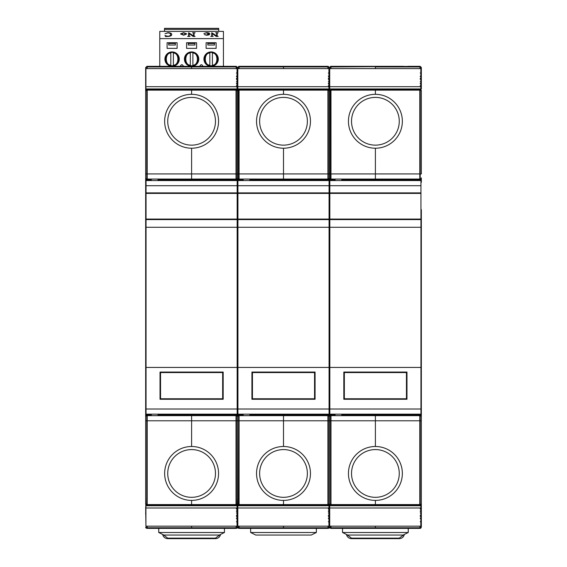 <?xml version="1.0" encoding="UTF-8"?>
<svg xmlns="http://www.w3.org/2000/svg" width="567" height="567" viewBox="0 0 567 567"><rect width="100%" height="100%" fill="white"/><g stroke="black" fill="none" stroke-linecap="round" stroke-linejoin="round"><path stroke-width="0.85" d="M145.655 176.72L145.655 163.884M145.655 418.007L145.655 204.779M145.655 194.687L145.655 181.851M145.655 506.948L145.917 524.893M145.655 498.237L145.917 510.633M145.655 67.693L145.655 503.992L146.066 504.885M146.789 68.593L146.789 66.956L145.655 67.537L145.655 68.125L145.655 67.537L147.2 66.339L145.655 67.523M145.917 81.726L145.655 80.514M145.917 73.015L145.917 69.798M145.917 88.984L145.655 87.779M145.655 514.205L145.917 505.736M147.2 528.38L236.014 528.38L236.014 527.764L191.603 527.764L191.603 526.169L191.603 528.38L191.603 527.764L147.2 527.764L147.2 528.38L145.655 527.182L146.789 527.764L146.789 526.169M145.917 516.154L145.917 515.644M145.917 508.897L145.917 508.386M147.2 414.158L147.2 504.573L146.789 505.176L145.655 503.992L146.789 504.573L146.789 420.785L145.655 420.785M236.425 83.625L237.552 84.873L237.807 84.086L237.552 420.785L236.425 420.785L236.425 504.573L236.014 504.573L236.014 420.785L191.603 420.785L191.603 415.654L191.603 446.498L191.603 420.785L146.789 420.785L146.789 415.668A1.184 1.184 180 0 0 145.655 416.851M236.425 85.66L237.552 86.085L237.552 90.727L236.425 89.551L237.552 90.727L237.552 416.851A1.184 1.184 180 0 0 236.425 415.668L236.425 420.785L236.014 420.785L236.014 415.654L191.603 415.654L191.603 414.924L191.603 415.654L146.789 415.668L146.789 414.945A1.184 1.184 180 0 0 145.655 416.121A1.184 1.184 180 0 1 146.789 414.945L146.789 414.158M146.789 180.568L146.789 179.782A1.184 1.184 180 0 1 145.655 178.598M147.2 180.568L146.789 179.052A1.184 1.184 180 0 1 145.655 177.875A1.184 1.184 180 0 0 146.789 179.052L146.789 173.934L145.655 173.934M151.304 179.796L147.2 179.796L147.2 173.934L146.789 173.934L146.789 90.146L145.655 90.727L147.2 89.529L147.2 90.146L146.789 89.551L145.655 90.727L145.882 90.033M145.917 86.333L145.917 85.83M145.917 84.086L145.655 84.873L145.917 84.086M145.917 79.075L145.917 78.572M145.917 76.829L145.655 77.615L145.917 76.829M146.378 528.274L147.2 527.764L147.2 526.169M146.789 505.176L236.014 505.19L237.552 503.992L237.155 510.789M157.98 179.796L191.603 179.796L191.603 173.934L147.2 173.934L147.2 90.146L191.603 90.146L191.603 89.529L147.2 89.529M212.398 66.339L191.603 66.339L219.975 66.339L191.603 66.339L191.603 66.956L236.014 66.956L236.014 66.339L147.2 66.339L147.2 66.956L146.789 66.36M191.603 66.339L191.603 68.593L191.603 66.956L147.2 66.956L147.2 68.593M236.014 505.19L236.014 504.573L147.2 504.573L147.2 505.19M191.603 504.573L191.603 500.406A26.954 26.954 0 0 1 164.65 473.452A26.954 26.954 0 0 1 191.603 446.498A26.954 26.954 0 0 1 218.557 473.452A26.954 26.954 0 0 1 191.603 500.406L191.603 504.573M151.304 414.158L151.304 415.611L157.98 415.611L157.98 414.158M157.98 180.568L157.98 179.108L151.304 179.108L151.304 180.568M191.603 94.32L191.603 90.146L236.014 90.146L236.014 89.529L191.603 89.529L191.603 94.32A26.954 26.954 0 0 1 218.557 121.274A26.954 26.954 0 0 1 191.603 148.221A26.954 26.954 0 0 1 164.65 121.274A26.954 26.954 0 0 1 191.603 94.32M236.014 180.568L236.014 173.934L191.603 173.934L191.603 148.221L191.603 179.073L146.789 179.052M191.603 414.158L191.603 414.924L191.603 414.158M238.679 180.568L238.679 179.782A1.184 1.184 180 0 1 237.552 178.598A1.184 1.184 180 0 1 236.425 179.782L191.603 179.796L191.603 180.568L191.603 179.073L236.425 179.052L236.425 180.568M237.552 373.341L237.552 297.363L237.552 373.341M237.552 279.701L237.552 284.322L237.552 279.701M237.552 251.67L237.552 241.4L237.552 251.67M237.552 217.785L237.552 204.779L237.552 217.785M237.552 418.007L237.552 413.386L237.552 418.007M237.807 512.993L237.552 506.948L237.552 517.111L237.552 505.736L236.425 505.736M236.425 76.368L237.552 77.615L237.807 76.829L237.552 81.726L237.552 67.537L237.552 73.015L236.425 73.015M237.041 70.351L237.552 68.125L237.041 70.386M236.425 78.402L237.552 78.82L237.552 87.779L237.552 81.726L236.425 81.726M237.318 504.701L237.552 498.237L237.552 503.992L238.679 504.573L238.679 415.668A1.184 1.184 180 0 0 237.552 416.851L237.552 508.642L236.425 509.06M236.425 518.358L237.552 517.111L237.552 514.205L237.552 527.182L236.425 528.366L237.197 528.033M237.041 524.34L237.552 526.594L237.041 524.376M236.425 526.169L236.425 527.764L237.552 527.182L238.679 527.764L238.679 526.169M237.807 505.736L237.552 521.711L236.425 521.711M236.425 515.474L237.552 515.899L237.155 518.054M236.425 512.993L237.552 512.993L237.552 515.899L236.425 516.324M236.425 511.094L237.552 509.853L237.807 510.633M236.425 508.216L237.552 508.642L237.807 510.747M145.917 504.729L145.917 505.75L237.041 505.75L237.297 504.722M236.425 505.176L236.425 504.573L237.552 503.992L237.963 504.885M237.552 416.121A1.184 1.184 180 0 0 236.425 414.945L236.425 415.668L236.014 415.654L236.014 414.924L236.425 414.945A1.184 1.184 180 0 1 237.552 416.121A1.184 1.184 180 0 1 238.679 414.945A1.184 1.184 180 0 0 237.552 416.121M237.552 177.875A1.184 1.184 180 0 1 236.425 179.052A1.184 1.184 180 0 0 237.552 177.875A1.184 1.184 180 0 0 238.679 179.052A1.184 1.184 180 0 1 237.552 177.875M239.09 180.568L239.09 179.796L238.679 179.782L238.679 90.146L237.552 90.727L236.425 90.146L236.425 179.052M237.779 90.033L237.552 90.713L237.346 90.061M237.807 88.984L236.425 88.984M236.425 83.448L237.552 84.873L237.552 86.085L236.425 86.503M236.425 76.191L237.552 77.615L237.552 78.82L236.425 79.245M238.679 68.593L238.679 66.956L237.552 67.537L237.552 68.125L236.425 66.36L237.552 67.537L236.425 66.956L236.425 68.593M237.552 67.537L239.09 66.339L237.552 67.537M236.014 528.38L237.552 527.182L237.807 524.893M236.014 526.169L236.425 528.366M236.014 414.158L236.014 414.924L157.98 414.924M243.2 179.796L239.09 179.796L239.09 173.934L236.014 173.934L236.014 90.146L236.425 90.146L236.014 89.529M236.425 66.36L236.014 68.593M224.206 66.339L236.014 66.339M328.321 83.625L329.448 84.873L329.703 84.086L329.448 509.853L329.051 510.789M328.321 85.66L329.448 86.085L329.448 90.727L328.321 89.551L329.448 90.727L329.448 416.121A1.184 1.184 180 0 0 328.321 414.945L328.321 504.573L329.448 503.992L327.91 505.19L327.91 414.924L328.321 414.945A1.184 1.184 180 0 1 329.448 416.121L329.448 416.851A1.184 1.184 180 0 0 328.321 415.668L283.5 415.654L283.5 446.498A26.954 26.954 0 0 1 310.454 473.452A26.954 26.954 0 0 1 283.5 500.406A26.954 26.954 0 0 1 256.546 473.452A26.954 26.954 0 0 1 283.5 446.498L283.5 414.158L283.5 415.654L239.09 415.654L239.09 420.785L237.552 420.785L237.786 504.694M329.448 373.341L329.448 297.363L329.448 373.341M329.448 387.956L329.448 398.211L329.448 387.956M329.831 412.358L329.448 412.358L329.448 410.026L329.448 412.358L329.066 412.358M329.448 251.67L329.448 241.4L329.448 251.67M329.703 512.993L329.448 506.948L329.448 521.711L329.448 503.992L329.448 505.736L328.321 505.736M330.575 180.568L330.575 90.146L329.448 90.727L329.448 84.951M328.931 70.351L329.448 67.693L329.448 73.015L329.448 67.537L329.448 80.514L329.448 73.015L328.321 73.015M328.321 76.368L329.448 77.615L329.703 76.829L329.448 87.779L329.448 81.726L328.321 81.726M328.321 518.358L329.448 517.111L329.448 514.205L329.448 527.182L328.321 528.366L329.087 528.033M328.931 524.34L329.448 526.594L328.931 524.376M328.321 526.169L328.321 527.764L329.448 527.182L330.575 527.764L330.575 526.169M329.703 521.711L328.321 521.711M328.321 515.474L329.448 515.899L329.051 518.054M328.321 512.993L329.448 512.993L329.448 515.899L328.321 516.324M328.321 508.216L329.448 508.642L328.321 509.06M328.321 511.094L329.448 509.853L329.703 510.633M237.807 504.729L237.807 505.75L328.931 505.75L329.193 504.722M329.214 504.701L329.448 504.006L329.852 504.885M330.986 180.568L330.986 179.796L330.575 179.782A1.184 1.184 180 0 1 329.448 178.598A1.184 1.184 180 0 1 328.321 179.782L328.321 180.568M335.097 179.796L330.986 179.796L330.575 179.052A1.184 1.184 180 0 1 329.448 177.875A1.184 1.184 180 0 1 328.321 179.052L327.91 180.568M329.675 90.033L329.448 90.713L328.321 90.146L328.321 179.052A1.184 1.184 180 0 0 329.448 177.875A1.184 1.184 180 0 0 330.575 179.052M329.214 90.025L329.448 90.727L330.575 89.551L329.448 90.727L329.448 88.984L328.321 88.984M328.321 83.448L329.448 84.873L329.448 86.085L328.321 86.503M328.321 78.402L329.448 78.82L328.321 79.245M330.575 68.593L330.575 66.956L329.448 67.537L327.91 66.339L329.448 67.537L328.931 70.386M329.448 67.537L330.575 66.36L329.448 67.537L328.321 66.956L328.321 68.593M327.91 528.38L327.91 527.764L283.5 527.764L283.5 526.169L283.5 528.38L327.91 528.38L329.448 527.182L329.703 524.893M327.91 526.169L328.321 528.366M238.388 505.126L237.552 503.992L239.09 505.19L239.09 504.573L328.321 504.573L328.321 505.176M327.91 414.158L327.91 414.924L249.877 414.924M249.877 179.796L327.91 179.796L327.91 89.529L283.5 89.529L283.5 90.146L283.5 89.529L239.09 89.529L238.679 90.146L239.09 89.529M327.91 89.529L328.321 90.146L239.09 90.146L239.09 173.934L283.5 173.934L283.5 148.221A26.954 26.954 0 0 1 256.546 121.274A26.954 26.954 0 0 1 283.5 94.32L283.5 90.146L283.5 94.32A26.954 26.954 0 0 1 310.454 121.274A26.954 26.954 0 0 1 283.5 148.221L283.5 179.073L328.321 179.052M328.321 66.36L327.91 66.956L327.91 66.339L283.5 66.339L283.5 68.593L283.5 66.956L327.91 66.956L327.91 68.593M239.09 505.19L283.5 505.19L283.5 500.406L283.5 505.19L327.91 505.19M341.766 179.796L375.397 179.796L375.397 180.568L375.397 179.073L330.986 179.073L330.986 173.934L283.5 173.934L283.5 180.568L283.5 179.073L238.679 179.052M316.103 66.339L327.91 66.339M311.871 66.339L283.5 66.339L311.871 66.339M237.807 521.711L237.807 524.865M237.807 73.015L237.807 81.726M239.09 528.38L283.5 528.38L283.5 527.764L239.09 527.764L239.09 528.38L237.552 527.182M237.807 524.922L237.552 526.594L237.041 524.312M236.425 518.529L237.552 517.111L237.807 517.898M237.807 516.154L237.807 515.644M237.807 508.897L237.807 508.386M237.339 90.054L237.552 90.727L238.679 89.551L237.552 90.727L237.325 90.025M237.807 86.333L237.807 85.83M237.807 79.075L237.807 78.572M237.041 70.414L237.552 68.125L237.807 69.798M238.275 528.274L239.09 527.764L239.09 526.169M238.679 505.176L239.09 504.573L239.09 420.785L329.448 420.785L329.448 503.992L330.575 504.573L330.575 420.785L329.448 420.785L329.448 416.851A1.184 1.184 180 0 1 330.575 415.668L330.575 414.945A1.184 1.184 180 0 0 329.448 416.121A1.184 1.184 180 0 1 330.575 414.945L330.575 414.158M238.679 414.945L238.679 415.668L239.09 415.654L238.679 414.158M239.09 414.158L239.09 414.924L243.2 414.924M304.295 66.339L239.09 66.339L239.09 66.956L238.679 66.36M283.5 66.339L283.5 66.956L239.09 66.956L239.09 68.593M243.2 414.158L243.2 415.611L249.877 415.611L249.877 414.158M249.877 180.568L249.877 179.108L243.2 179.108L243.2 180.568M330.575 505.176L330.986 504.573L330.575 505.176L329.448 503.992L329.703 524.865M329.703 505.736L329.703 510.747M328.321 76.191L329.448 77.615L329.703 81.726M330.986 528.38L375.397 528.38L375.397 527.764L375.397 528.38L419.8 528.38L419.8 527.764L375.397 527.764L375.397 526.169L375.397 527.764L330.986 527.764L330.986 528.38L329.448 527.182M329.703 524.922L329.448 526.594L328.931 524.312M328.321 518.529L329.448 517.111L329.703 517.898M329.703 516.154L329.703 515.644M329.703 508.897L329.703 508.386M329.703 86.333L329.703 85.83M329.703 79.075L329.703 78.572M328.931 70.414L329.448 68.125L329.703 69.798M421.345 514.205L421.345 527.182L421.345 503.992L419.8 505.19L419.8 414.924L375.397 414.924L375.397 414.158L375.397 415.654L375.397 414.924L341.766 414.924M421.345 209.655L421.345 420.785L375.397 420.785L375.397 415.654L375.397 446.498L375.397 420.785L330.575 420.785L330.575 415.668L330.986 415.654L330.986 504.573L375.397 504.573L375.397 500.406A26.954 26.954 0 0 1 348.443 473.452A26.954 26.954 0 0 1 375.397 446.498A26.954 26.954 0 0 1 402.35 473.452A26.954 26.954 0 0 1 375.397 500.406L375.397 505.19L419.8 505.19M330.171 528.274L330.986 527.764L330.986 526.169M421.345 416.851A1.184 1.184 180 0 0 420.211 415.668L330.986 415.654L330.986 414.924L330.575 414.945M330.986 414.158L330.986 414.924L335.097 414.924M419.8 180.568L419.8 173.934L330.986 173.934L330.986 90.146L330.575 89.551L330.986 90.146L375.397 90.146L375.397 89.529L330.986 89.529M396.184 66.339L330.986 66.339L330.986 66.956L330.575 66.36M375.397 66.339L403.761 66.339L375.397 66.339L375.397 68.593L375.397 66.956L419.8 66.956L419.8 66.339L330.986 66.956L330.986 68.593M335.097 414.158L335.097 415.611L341.766 415.611L341.766 414.158M341.766 180.568L341.766 179.108L335.097 179.108L335.097 180.568M375.397 94.32L375.397 90.146L419.8 90.146L419.8 89.529L375.397 89.529L375.397 94.32A26.954 26.954 0 0 1 402.35 121.274A26.954 26.954 0 0 1 375.397 148.221A26.954 26.954 0 0 1 348.443 121.274A26.954 26.954 0 0 1 375.397 94.32M421.345 177.875A1.184 1.184 180 0 1 420.211 179.052A1.184 1.184 180 0 0 421.345 177.875L421.345 178.598A1.184 1.184 180 0 1 420.211 179.782L375.397 179.796L375.397 148.221L375.397 179.073L420.211 179.052L420.211 180.568M330.986 505.19L375.397 505.19L375.397 504.573L420.211 504.573L421.345 503.992L421.345 443.678M421.345 498.237L421.345 418.007M421.345 410.82L421.345 215.609M421.345 151.049L421.345 96.489M420.211 76.368L421.345 77.615L421.345 81.726L421.345 73.015L421.345 80.514M421.345 67.523L420.211 66.36L421.345 67.537L420.827 70.386M421.345 67.693L421.345 73.015L420.211 73.015M420.211 81.726L421.345 81.726L421.345 87.779M420.211 83.625L421.345 84.873L421.345 88.984L420.211 88.984M419.8 89.529L421.345 90.727L420.211 89.551L421.345 90.727L421.345 173.934L420.211 173.934L420.211 179.052M421.345 178.598L421.345 182.361L420.955 182.361M421.104 504.701L421.345 517.111L420.948 518.054M420.827 524.34L421.345 527.034M420.211 526.169L420.211 527.764L421.345 527.182L420.211 528.366L420.983 528.033M420.827 524.312L421.345 526.594L420.827 524.376M421.345 521.711L420.211 521.711M420.211 515.474L421.345 515.899L420.211 516.324M420.211 518.358L421.345 517.111L420.211 518.529M421.345 512.993L420.211 512.993M420.211 511.094L421.345 509.853L420.948 510.789M420.211 508.216L421.345 508.642L420.211 509.06M421.345 505.736L420.211 505.736M329.703 504.729L329.703 505.75L420.827 505.75L421.09 504.722M420.211 414.158L420.211 414.945A1.184 1.184 180 0 1 421.345 416.121A1.184 1.184 180 0 0 420.211 414.945L420.211 505.176M421.111 90.025L421.295 90.401M420.211 85.66L421.345 86.085L420.211 86.503M420.211 78.402L421.345 78.82L420.211 79.245M420.827 70.351L421.345 68.125L420.827 70.414M421.338 67.473L420.211 66.956L420.211 68.593M419.8 528.38L421.345 527.182M419.8 526.169L420.211 528.366M419.8 414.158L419.8 414.924L420.211 414.945M419.8 173.934L419.8 90.146L420.211 90.146L420.211 173.934L419.8 173.934M420.211 66.36L419.8 68.593M407.992 66.339L419.8 66.339M237.041 507.982L145.917 507.982L145.917 526.169L237.041 526.169L237.041 505.75M145.917 505.75L145.917 507.982M328.931 507.982L237.807 507.982L237.807 526.169L328.931 526.169L328.931 505.75M237.807 505.75L237.807 507.982M420.827 507.982L329.703 507.982L329.703 526.169L420.827 526.169L420.827 505.75M329.703 505.75L329.703 507.982M237.041 68.593L145.917 68.593L145.917 86.701L237.041 86.701L237.041 68.593M145.917 86.701L145.917 89.997M237.041 86.701L237.041 88.934L145.917 88.934M237.041 90.238L237.041 88.934M328.931 68.593L237.807 68.593L237.807 86.701L328.931 86.701L328.931 68.593M237.807 86.701L237.807 89.997M328.931 86.701L328.931 88.934L237.807 88.934M328.931 90.238L328.931 88.934M420.827 68.593L329.703 68.593L329.703 86.701L420.827 86.701L420.827 68.593M329.703 86.701L329.703 89.997M420.827 86.701L420.827 88.934L329.703 88.934M420.827 90.238L420.827 88.934M220.223 535.482L220.528 534.454A5.131 5.131 0 0 1 215.474 538.65L167.733 538.65A5.131 5.131 0 0 1 162.686 534.461L162.864 535.149M219.252 536.999L219.762 536.339M404.009 535.482L404.314 534.454A5.131 5.131 0 0 1 399.267 538.65L351.526 538.65A5.131 5.131 0 0 1 346.48 534.461L346.657 535.149M403.038 536.999L403.555 536.339M219.33 535.057L163.884 535.057L158.746 532.491L224.461 532.491L219.33 535.057M224.461 532.491L224.461 528.38M158.746 528.38L158.746 532.491M311.219 535.057L255.781 535.057L250.642 532.491L316.358 532.491L311.219 535.057M316.358 532.491L316.358 528.38M250.642 528.38L250.642 532.491M403.116 535.057L347.67 535.057L342.539 532.491L408.254 532.491L403.116 535.057M408.254 532.491L408.254 528.38M342.539 528.38L342.539 532.491M191.603 497.323A23.871 23.871 0 0 1 167.733 473.452A23.871 23.871 0 0 1 191.603 449.581A23.871 23.871 0 0 1 215.474 473.452A23.871 23.871 0 0 1 191.603 497.323M283.5 497.323A23.871 23.871 0 0 1 259.629 473.452A23.871 23.871 0 0 1 283.5 449.581A23.871 23.871 0 0 1 307.371 473.452A23.871 23.871 0 0 1 283.5 497.323M375.397 497.323A23.871 23.871 0 0 1 351.526 473.452A23.871 23.871 0 0 1 375.397 449.581A23.871 23.871 0 0 1 399.267 473.452A23.871 23.871 0 0 1 375.397 497.323M191.603 145.145A23.871 23.871 0 0 1 167.733 121.274A23.871 23.871 0 0 1 191.603 97.396A23.871 23.871 0 0 1 215.474 121.274A23.871 23.871 0 0 1 191.603 145.145M283.5 145.145A23.871 23.871 0 0 1 259.629 121.274A23.871 23.871 0 0 1 283.5 97.396A23.871 23.871 0 0 1 307.371 121.274A23.871 23.871 0 0 1 283.5 145.145M375.397 145.145A23.871 23.871 0 0 1 351.526 121.274A23.871 23.871 0 0 1 375.397 97.396A23.871 23.871 0 0 1 399.267 121.274A23.871 23.871 0 0 1 375.397 145.145M170.816 65.652A6.676 6.676 0 0 1 165.422 59.103A6.676 6.676 0 0 0 170.816 65.652L170.816 65.127L170.816 65.652A6.676 6.676 0 0 0 173.382 65.652L173.382 65.127L173.382 65.652A6.676 6.676 0 0 0 178.768 59.103A6.676 6.676 0 0 1 173.382 65.652M173.382 52.554A6.676 6.676 0 0 1 178.768 59.103A6.676 6.676 0 0 0 173.382 52.554L173.382 53.078L173.382 52.554A6.676 6.676 0 0 0 170.816 52.554L170.816 53.078L170.816 52.554A6.676 6.676 0 0 0 165.422 59.103A6.676 6.676 0 0 1 170.816 52.554M173.382 53.078L173.382 65.127C179.378 65.481 179.378 52.724 173.382 53.078M170.816 65.127L170.816 53.078C164.813 52.724 164.813 65.481 170.816 65.127M190.321 65.652A6.676 6.676 0 0 1 184.934 59.103A6.676 6.676 0 0 0 190.321 65.652L190.321 65.127L190.321 65.652A6.676 6.676 0 0 0 192.886 65.652L192.886 65.127L192.886 65.652A6.676 6.676 0 0 0 198.28 59.103A6.676 6.676 0 0 1 192.886 65.652M192.886 52.554A6.676 6.676 0 0 1 198.28 59.103A6.676 6.676 0 0 0 192.886 52.554L192.886 53.078L192.886 52.554A6.676 6.676 0 0 0 190.321 52.554L190.321 53.078L190.321 52.554A6.676 6.676 0 0 0 184.934 59.103A6.676 6.676 0 0 1 190.321 52.554M192.886 53.078L192.886 65.127C198.889 65.481 198.889 52.724 192.886 53.078M190.321 65.127L190.321 53.078C184.325 52.724 184.325 65.481 190.321 65.127M164.501 31.391L164.501 28.35L218.713 28.35L218.713 31.391M207.827 42.723L207.827 45.034L214.503 45.034L214.503 42.723M188.265 42.723L188.265 45.034L194.942 45.034L194.942 42.723M168.711 42.723L168.711 45.034L175.38 45.034L175.38 42.723M177.102 48.372L167.088 48.372L177.102 48.372L177.102 42.723L167.088 42.723L167.088 48.372M196.607 48.372L186.6 48.372L196.607 48.372L196.607 42.723L186.6 42.723L186.6 48.372M216.119 48.372L206.105 48.372L216.119 48.372L216.119 42.723L206.105 42.723L206.105 48.372M207.827 43.496L214.503 43.496M188.265 43.496L194.942 43.496M168.711 43.496L175.38 43.496M209.833 65.652A6.676 6.676 0 0 1 204.439 59.103A6.676 6.676 0 0 0 209.833 65.652L209.833 65.127L209.833 65.652A6.676 6.676 0 0 0 212.398 65.652L212.398 65.127L212.398 65.652A6.676 6.676 0 0 0 217.785 59.103A6.676 6.676 0 0 1 212.398 65.652M212.398 52.554A6.676 6.676 0 0 1 217.785 59.103A6.676 6.676 0 0 0 212.398 52.554L212.398 53.078L212.398 52.554A6.676 6.676 0 0 0 209.833 52.554L209.833 53.078L209.833 52.554A6.676 6.676 0 0 0 204.439 59.103A6.676 6.676 0 0 1 209.833 52.554M212.398 53.078L212.398 65.127C218.394 65.481 218.394 52.724 212.398 53.078M209.833 65.127L209.833 53.078C203.829 52.724 203.829 65.481 209.833 65.127M184.417 59.103A7.187 7.187 0 0 0 191.603 66.289A7.187 7.187 0 0 0 198.79 59.103A7.187 7.187 0 0 0 191.603 51.916A7.187 7.187 0 0 0 184.417 59.103M164.912 59.103A7.187 7.187 0 0 0 172.099 66.289A7.187 7.187 0 0 0 179.285 59.103A7.187 7.187 0 0 0 172.099 51.916A7.187 7.187 0 0 0 164.912 59.103M203.929 59.103A7.187 7.187 0 0 0 211.115 66.289A7.187 7.187 0 0 0 218.302 59.103A7.187 7.187 0 0 0 211.115 51.916A7.187 7.187 0 0 0 203.929 59.103M159.774 66.339L159.774 38.62L223.433 38.62L223.433 66.339M183.616 66.339A10.78 10.78 0 0 1 182.702 65.177A1.028 1.028 0 0 0 181.001 65.177A10.78 10.78 0 0 1 180.086 66.339M203.121 66.339A10.78 10.78 0 0 1 202.206 65.177A1.028 1.028 0 0 0 200.512 65.177A10.78 10.78 0 0 1 199.591 66.339M159.774 38.62L223.433 38.62M223.433 38.528L223.433 31.391L159.774 31.391L159.774 38.528M188.641 36.061L188.641 32.723L193.51 35.898L193.63 33.092L192.631 32.723L195.055 32.723L194.056 33.092L194.056 36.061L195.055 36.437L193.127 36.437L189.187 33.644L189.066 36.061L190.065 36.387L187.642 36.387L188.641 36.061L188.641 32.773M190.065 36.387L187.642 36.387M208.748 33.928L206.409 32.872L203.9 33.496L206.608 32.673C208.699 32.737 209.74 33.155 209.747 33.921L209.747 33.97C209.655 34.722 208.571 35.14 206.494 35.211L205.339 34.736M211.739 36.061L211.739 32.723L216.615 35.898L216.729 33.092L215.736 32.723L218.16 32.723L217.161 33.092L217.161 36.061L218.16 36.437L216.225 36.437L212.285 33.644L212.171 36.061L213.164 36.387L210.74 36.387L211.739 36.061L211.739 32.773M213.164 36.387L210.74 36.387M186.784 33.921L183.644 35.211L180.512 33.921L183.644 32.673L186.784 33.921L183.644 35.168L180.512 33.921M170.525 34.594C170.851 33.708 169.987 33.134 167.924 32.872L164.969 33.729L167.988 32.673C170.681 32.865 171.914 33.488 171.666 34.544C171.773 35.608 170.454 36.238 167.719 36.437L165.465 36.437L164.969 35.515L167.867 36.281C169.88 35.99 170.766 35.416 170.525 34.544C170.851 33.659 169.987 33.084 167.924 32.829L164.969 33.729M171.666 34.544L171.666 34.594C171.773 35.657 170.454 36.288 167.719 36.486L165.465 36.486L164.969 35.515M193.127 36.437L189.187 33.644M195.055 36.387L193.127 36.387M194.587 32.929L194.056 33.049L194.056 36.061M195.055 32.879L194.587 32.879M193.099 32.929L192.631 32.879M193.63 35.898L193.63 33.049L193.099 32.879M189.187 33.595L189.066 36.061M206.494 35.211L204.326 34.587M209.747 33.921C209.655 34.672 208.571 35.09 206.494 35.168M206.409 32.872L204.198 33.488M205.346 34.7L206.601 35.012L208.748 33.878L206.409 32.829M216.225 36.437L212.285 33.644M218.16 36.387L216.225 36.387M217.685 32.929L217.161 33.049L217.161 36.061M218.16 32.879L217.685 32.879M216.204 32.929L215.736 32.879M216.729 35.898L216.729 33.049L216.204 32.879M212.285 33.595L212.171 36.061M181.511 33.9L183.644 32.829L185.785 33.9L183.644 35.012L181.511 33.9M183.644 32.829L185.785 33.949M181.511 33.949L183.644 32.872M237.169 185.7L237.169 180.568L146.045 180.568L146.045 185.7L237.169 185.7L237.169 192.886L146.045 192.886L146.045 185.7M237.169 219.585L237.169 409.02L146.045 409.02L146.045 219.585L237.169 219.585L237.169 193.404L146.045 193.404L146.045 219.068L237.169 219.068L146.045 219.068L146.045 219.585M146.045 409.02L146.045 414.158L237.169 414.158L237.169 409.02M223.178 399.267L223.178 372.058L160.029 372.058L160.029 399.267L223.178 399.267M146.045 367.437L237.169 367.437M146.045 227.282L237.169 227.282M160.029 374.624L160.546 374.624M222.661 374.624L223.178 374.624M223.178 396.702L222.661 396.702M160.546 396.702L160.029 396.702M160.546 398.757L222.661 398.757L222.661 372.569L160.546 372.569L160.546 398.757M222.661 395.929L223.178 395.929M222.661 375.397L223.178 375.397M160.546 375.397L160.029 375.397M160.546 395.929L160.029 395.929M146.045 192.886L146.045 193.404M237.169 192.886L237.169 193.404M329.066 185.7L329.066 180.568L237.934 180.568L237.934 185.7L329.066 185.7L329.066 192.886L237.934 192.886L237.934 185.7M329.066 219.585L329.066 409.02L237.934 409.02L237.934 219.585L329.066 219.585L329.066 193.404L237.934 193.404L237.934 219.068L329.066 219.068L237.934 219.068L237.934 219.585M237.934 409.02L237.934 414.158L329.066 414.158L329.066 409.02M315.075 399.267L315.075 372.058L251.925 372.058L251.925 399.267L315.075 399.267M237.934 367.437L329.066 367.437M237.934 227.282L329.066 227.282M251.925 374.624L252.443 374.624M314.557 374.624L315.075 374.624M315.075 396.702L314.557 396.702M252.443 396.702L251.925 396.702M252.443 398.757L314.557 398.757L314.557 372.569L252.443 372.569L252.443 398.757M314.557 395.929L315.075 395.929M314.557 375.397L315.075 375.397M252.443 375.397L251.925 375.397M252.443 395.929L251.925 395.929M237.934 192.886L237.934 193.404M329.066 192.886L329.066 193.404M420.955 185.7L420.955 180.568L329.831 180.568L329.831 185.7L420.955 185.7L420.955 192.886L329.831 192.886L329.831 185.7M420.955 219.585L420.955 409.02L329.831 409.02L329.831 219.585L420.955 219.585L420.955 193.404L329.831 193.404L329.831 219.068L420.955 219.068L329.831 219.068L329.831 219.585M329.831 409.02L329.831 414.158L420.955 414.158L420.955 409.02M406.971 399.267L406.971 372.058L343.822 372.058L343.822 399.267L406.971 399.267M329.831 367.437L420.955 367.437M329.831 227.282L420.955 227.282M343.822 374.624L344.339 374.624M406.454 374.624L406.971 374.624M406.971 396.702L406.454 396.702M344.339 396.702L343.822 396.702M344.339 398.757L406.454 398.757L406.454 372.569L344.339 372.569L344.339 398.757M406.454 395.929L406.971 395.929M406.454 375.397L406.971 375.397M344.339 375.397L343.822 375.397M344.339 395.929L343.822 395.929M329.831 192.886L329.831 193.404M420.955 192.886L420.955 193.404M146.045 412.358L145.655 412.358M146.045 182.361L145.655 182.361M151.304 414.924L146.789 414.945M237.934 412.358L237.169 412.358M236.425 414.158L236.425 414.945M237.934 182.361L237.169 182.361M328.321 414.158L328.321 414.945M329.831 182.361L329.066 182.361M421.345 412.358L420.955 412.358M219.925 534.759L215.474 538.14L167.733 538.14L163.282 534.759M167.733 538.65L167.733 538.14M215.474 538.65L215.474 538.14M403.718 534.759L399.267 538.14L351.526 538.14L347.075 534.759M351.526 538.65L351.526 538.14M399.267 538.65L399.267 538.14M164.501 29.378L218.713 29.378M145.669 527.331L145.96 527.976M145.655 509.853L145.917 510.747M146.492 505.126L145.655 503.992L145.889 504.694M145.655 84.873L145.917 83.973M145.655 77.615L145.917 76.715M236.425 511.271L237.552 509.853M328.321 511.271L329.448 509.853M330.285 505.126L329.448 503.992L329.675 504.694M237.559 527.331L237.857 527.976M237.552 517.111L237.807 518.011M237.552 84.873L237.807 83.973M237.552 77.615L237.807 76.715M329.455 527.331L329.746 527.976M329.448 517.111L329.703 518.011M329.448 84.873L329.703 83.973M329.448 77.615L329.703 76.715M420.211 511.271L421.345 509.853M421.345 84.873L420.211 83.448M421.345 77.615L420.211 76.191"/></g></svg>
